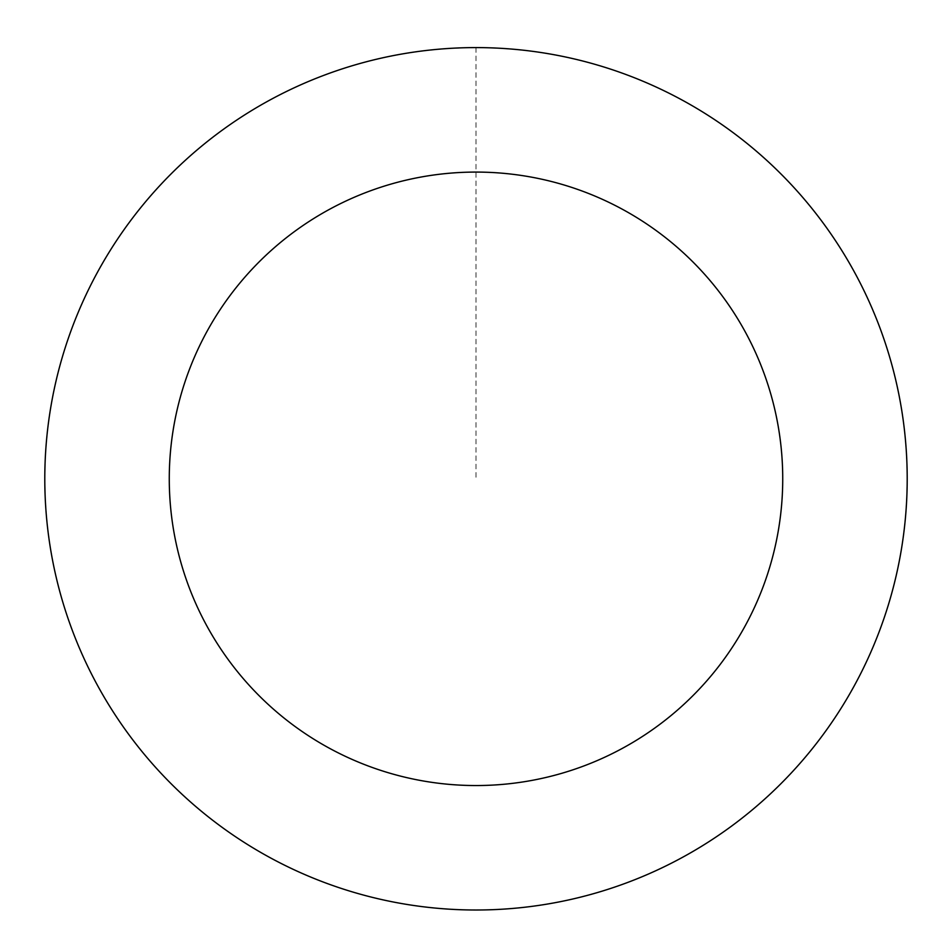 <?xml version="1.0" encoding="UTF-8"?>
<svg xmlns="http://www.w3.org/2000/svg" width="952" height="952" viewBox="0 0 952 952"><rect width="100%" height="100%" fill="white"/><g stroke="black" fill="none" stroke-linecap="round" stroke-linejoin="round"><path stroke-width="0.71" stroke-dasharray="4.76 3.57" d="M406.683 904.341A431.149 431.149 0 0 1 142.134 206.001A431.149 431.149 0 0 1 879.184 326.072A431.149 431.149 0 0 1 406.683 904.341A431.149 431.149 0 0 1 142.134 206.001A431.149 431.149 0 0 1 879.184 326.072A431.149 431.149 0 0 1 406.683 904.341M406.671 904.4A431.208 431.208 0 0 0 901.592 548.138A431.208 431.208 0 0 0 545.329 53.205A431.208 431.208 0 0 0 50.408 409.479A431.208 431.208 0 0 0 406.671 904.4M406.694 904.281A431.077 431.077 0 0 0 901.473 548.114A431.077 431.077 0 0 0 545.306 53.336A431.077 431.077 0 0 0 50.527 409.491A431.077 431.077 0 0 0 406.694 904.281M545.329 53.205A431.208 431.208 0 0 0 72.757 631.557A431.208 431.208 0 0 0 809.914 751.64A431.208 431.208 0 0 0 545.329 53.205M476 47.659L476 478.808"/><path stroke-width="1.43" d="M545.329 53.205A431.208 431.208 0 0 0 72.757 631.557A431.208 431.208 0 0 0 809.914 751.64A431.208 431.208 0 0 0 545.329 53.205M525.314 176.072A306.722 306.722 0 0 0 189.162 587.467A306.722 306.722 0 0 0 713.524 672.885A306.722 306.722 0 0 0 525.314 176.072"/></g></svg>
